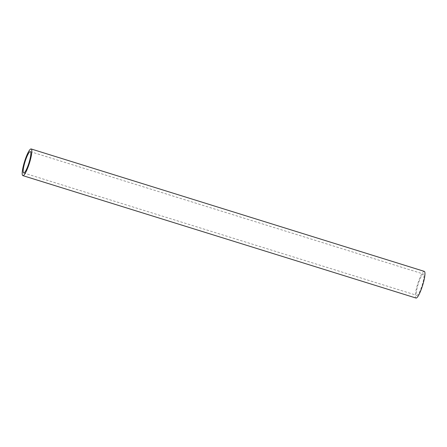 <?xml version="1.0" encoding="UTF-8"?>
<svg xmlns="http://www.w3.org/2000/svg" width="447" height="447" viewBox="0 0 447 447"><rect width="100%" height="100%" fill="white"/><g stroke="black" fill="none" stroke-linecap="round" stroke-linejoin="round"><path stroke-width="0.34" stroke-dasharray="2.23 1.68" d="M423.75 274.302A11.169 2.045 -72.7 0 0 423.465 274.045A11.169 2.045 -72.7 0 0 418.191 284.096A11.169 2.045 -72.7 0 0 416.827 295.372A11.169 2.045 -72.7 0 0 421.806 286.22A11.169 2.045 -72.7 0 0 423.75 274.302M424.298 271.374A13.963 2.553 -72.7 0 0 417.705 283.946A13.963 2.553 -72.7 0 0 415.995 298.037M23.691 172.955L416.827 295.372M30.329 151.628L423.465 274.045"/><path stroke-width="0.67" d="M22.858 175.626L415.995 298.037A13.963 2.553 -72.7 0 0 422.225 286.6A13.963 2.553 -72.7 0 0 424.65 271.698A13.963 2.553 -72.7 0 0 424.298 271.374L31.161 148.963A13.963 2.553 -72.7 0 0 24.568 161.535A13.963 2.553 -72.7 0 0 22.858 175.626A13.963 2.553 -72.7 0 0 29.089 164.189A13.963 2.553 -72.7 0 0 31.513 149.287A13.963 2.553 -72.7 0 0 31.161 148.963M30.614 151.891A11.169 2.045 -72.7 0 0 30.329 151.628A11.169 2.045 -72.7 0 0 25.06 161.685A11.169 2.045 -72.7 0 0 23.691 172.955A11.169 2.045 -72.7 0 0 28.675 163.809A11.169 2.045 -72.7 0 0 30.614 151.891"/></g></svg>
